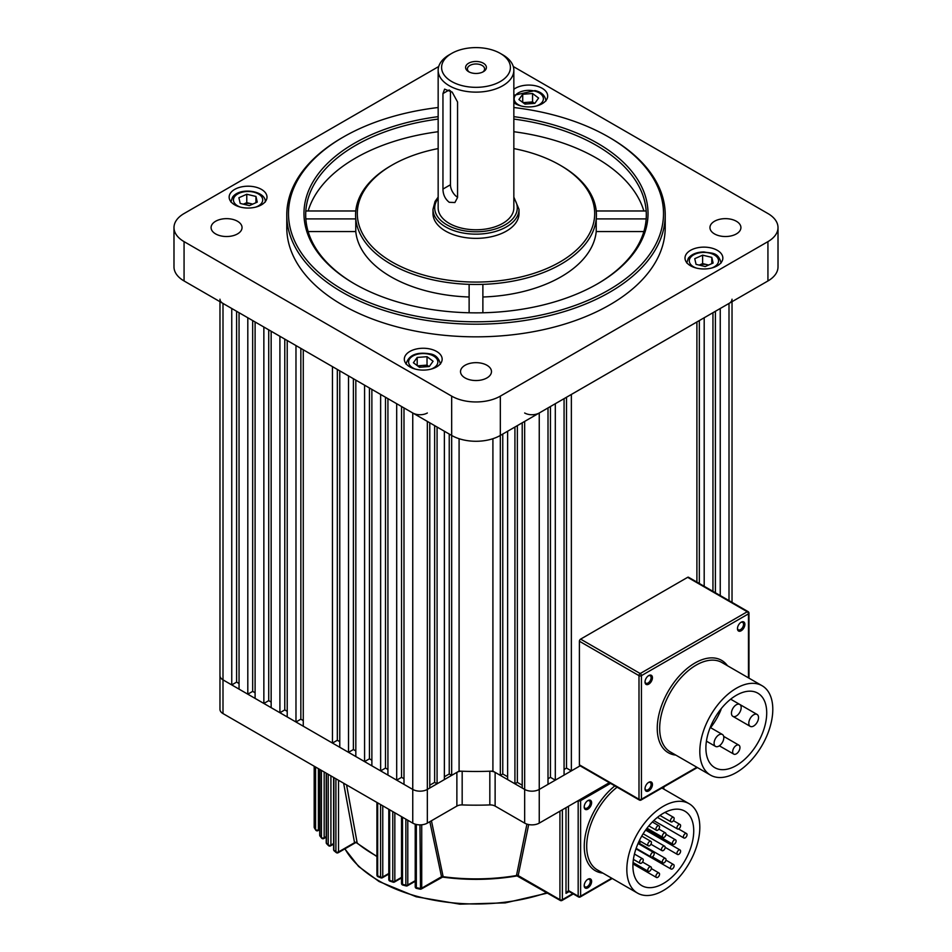 <?xml version="1.0" encoding="UTF-8"?>
<svg xmlns="http://www.w3.org/2000/svg" width="952" height="952" viewBox="0 0 952 952"><rect width="100%" height="100%" fill="white"/><g stroke="black" fill="none" stroke-linecap="round" stroke-linejoin="round"><path stroke-width="1.43" d="M652.441 677.717A5.248 3.034 120 0 0 648.728 675.575A5.248 3.034 120 0 0 645.016 682.001A5.248 3.034 120 0 0 648.728 684.143A5.248 3.034 120 0 0 652.441 677.717M645.039 681.584A4.296 2.487 120 0 0 645.908 683.203A4.296 2.487 120 0 0 649.228 682.048A4.296 2.487 120 0 0 651.097 677.717A4.296 2.487 120 0 0 650.204 675.753A4.296 2.487 120 0 0 648.383 675.801M744.88 624.345A5.248 3.034 120 0 0 741.18 622.203A5.248 3.034 120 0 0 737.467 628.629A5.248 3.034 120 0 0 741.18 630.771A5.248 3.034 120 0 0 744.88 624.345M737.479 628.213A4.296 2.487 120 0 0 738.359 629.819A4.296 2.487 120 0 0 741.668 628.677A4.296 2.487 120 0 0 743.548 624.345A4.296 2.487 120 0 0 742.655 622.37A4.296 2.487 120 0 0 740.823 622.429M652.441 784.472A5.248 3.034 120 0 0 648.728 782.33A5.248 3.034 120 0 0 645.016 788.756A5.248 3.034 120 0 0 648.728 790.898A5.248 3.034 120 0 0 652.441 784.472M645.039 788.339A4.296 2.487 120 0 0 645.908 789.946A4.296 2.487 120 0 0 649.228 788.792A4.296 2.487 120 0 0 651.097 784.472A4.296 2.487 120 0 0 650.204 782.496A4.296 2.487 120 0 0 648.383 782.544M714.095 743.25A6.878 3.975 120 0 0 715.511 746.404A6.878 3.975 120 0 0 720.819 744.559A6.878 3.975 120 0 0 723.817 737.633A6.878 3.975 120 0 0 722.401 734.48A6.878 3.975 120 0 0 717.094 736.324A6.878 3.975 120 0 0 714.095 743.25M731.445 713.191A6.878 3.975 120 0 0 732.873 716.344A6.878 3.975 120 0 0 738.169 714.5A6.878 3.975 120 0 0 741.18 707.574A6.878 3.975 120 0 0 739.752 704.432A6.878 3.975 120 0 0 734.444 706.277A6.878 3.975 120 0 0 731.445 713.191M748.796 723.211A6.878 3.975 120 0 0 750.224 726.364A6.878 3.975 120 0 0 755.519 724.52A6.878 3.975 120 0 0 758.53 717.594A6.878 3.975 120 0 0 757.102 714.452A6.878 3.975 120 0 0 751.806 716.285A6.878 3.975 120 0 0 748.796 723.211M732.659 751.747A5.165 2.975 120 0 0 733.73 754.103A5.165 2.975 120 0 0 737.705 752.723A5.165 2.975 120 0 0 739.954 747.534A5.165 2.975 120 0 0 738.895 745.166A5.165 2.975 120 0 0 734.908 746.547A5.165 2.975 120 0 0 732.659 751.747M766.717 712.869A43.007 24.835 120 0 0 757.816 693.175A43.007 24.835 120 0 0 724.674 704.706A43.007 24.835 120 0 0 705.896 747.986A43.007 24.835 120 0 0 714.809 767.669A43.007 24.835 120 0 0 747.951 756.15A43.007 24.835 120 0 0 766.717 712.869M699.815 751.497A51.61 29.798 120 0 0 710.501 775.118A51.61 29.798 120 0 0 750.271 761.291A51.61 29.798 120 0 0 772.798 709.359A51.61 29.798 120 0 0 762.112 685.737A51.61 29.798 120 0 0 722.342 699.553A51.61 29.798 120 0 0 699.815 751.497M579.399 641.231L579.399 764.837L638.994 799.252L638.994 675.646L579.399 641.231A1.725 0.988 -60 0 1 580.613 639.125L640.208 673.54L747.26 611.743L687.653 577.328L580.613 639.125M687.653 577.328A1.725 0.988 -60 0 1 688.51 577.245L748.117 611.648A1.725 0.988 120 0 0 747.26 611.743A1.725 0.988 -120 0 1 748.474 613.85L641.434 675.646L641.434 799.252L696.864 767.241M697.376 767.538L641.077 800.037A1.725 0.988 60 0 0 641.434 799.252A1.725 0.988 0 0 1 638.994 799.252A1.725 0.988 120 0 0 639.351 800.037L579.756 765.622A1.725 0.988 -60 0 1 579.399 764.837M721.045 709.514A43.007 24.835 -60 0 1 710.573 727.661M237.512 221.269A15.482 8.937 0 0 0 220.638 219.329A15.482 8.937 0 0 0 211.082 227.587A15.482 8.937 0 0 0 215.616 233.906A15.482 8.937 0 0 0 232.49 235.846A15.482 8.937 0 0 0 242.046 227.587A15.482 8.937 0 0 0 237.512 221.269M486.948 365.27A15.482 8.937 0 0 0 470.074 363.343A15.482 8.937 0 0 0 460.518 371.601A15.482 8.937 0 0 0 465.052 377.92A15.482 8.937 0 0 0 481.926 379.86A15.482 8.937 0 0 0 491.482 371.601A15.482 8.937 0 0 0 486.948 365.27M736.384 221.269A15.482 8.937 0 0 0 719.51 219.329A15.482 8.937 0 0 0 709.954 227.587A15.482 8.937 0 0 0 714.488 233.906A15.482 8.937 0 0 0 731.362 235.846A15.482 8.937 0 0 0 740.918 227.587A15.482 8.937 0 0 0 736.384 221.269M717.308 250.328A18.921 10.924 0 0 0 696.686 247.96A18.921 10.924 0 0 0 685 258.051A18.921 10.924 0 0 0 690.545 265.775A18.921 10.924 0 0 0 711.168 268.143A18.921 10.924 0 0 0 722.854 258.051A18.921 10.924 0 0 0 717.308 250.328M436.611 351.455A18.921 10.924 0 0 0 415.988 349.087A18.921 10.924 0 0 0 404.314 359.178A18.921 10.924 0 0 0 409.86 366.901A18.921 10.924 0 0 0 430.482 369.269A18.921 10.924 0 0 0 442.156 359.178A18.921 10.924 0 0 0 436.611 351.455M261.455 189.4A18.921 10.924 0 0 0 240.832 187.032A18.921 10.924 0 0 0 229.146 197.124A18.921 10.924 0 0 0 234.692 204.847A18.921 10.924 0 0 0 255.315 207.215A18.921 10.924 0 0 0 267 197.124A18.921 10.924 0 0 0 261.455 189.4M513.842 102.709A18.921 10.924 0 0 0 515.389 103.72A18.921 10.924 0 0 0 536.012 106.088A18.921 10.924 0 0 0 547.686 95.997A18.921 10.924 0 0 0 542.14 88.274A18.921 10.924 0 0 0 513.842 89.274M343.41 290.086A187.508 108.254 0 0 0 608.59 290.086A187.508 108.254 0 0 0 608.59 136.993L609.804 137.695A189.222 109.254 180 0 1 665.222 214.95A189.222 109.254 180 0 1 548.412 315.874A189.222 109.254 180 0 1 342.196 292.193A189.222 109.254 180 0 1 286.778 214.95A189.222 109.254 180 0 1 342.196 137.695L343.41 136.993A187.508 108.254 0 0 0 343.41 290.086M438.158 119.083A170.301 98.33 0 0 0 305.83 210.975A170.301 98.33 0 0 0 305.83 218.912A170.301 98.33 0 0 0 354.965 284.124M513.842 116.656A172.026 99.317 180 0 1 597.642 143.312A172.026 99.317 180 0 1 597.642 283.767A172.026 99.317 180 0 1 354.358 283.767L354.358 283.767A172.026 99.317 180 0 1 310.757 185.926A172.026 99.317 180 0 1 438.158 116.656M482.878 297A120.416 69.52 0 0 0 596.226 231.562L596.226 218.912A120.416 69.52 0 0 0 596.226 210.975L646.17 210.975A170.301 98.33 0 0 0 596.428 145.418A170.301 98.33 0 0 0 513.842 119.083M438.158 148.583A118.703 68.532 0 0 0 392.069 165.089A118.703 68.532 0 0 0 392.069 262.002A118.703 68.532 0 0 0 559.931 262.002A118.703 68.532 0 0 0 559.931 165.089L561.144 165.791A120.416 69.52 180 0 1 596.226 210.975M597.035 284.124A170.301 98.33 0 0 0 646.17 218.912L596.226 218.912A120.416 69.52 180 0 1 482.878 284.35A120.416 69.52 0 0 1 469.122 284.35A120.416 69.52 180 0 1 390.855 264.109A120.416 69.52 180 0 1 355.774 218.912L305.83 218.912M392.069 165.089L390.855 165.791A120.416 69.52 180 0 0 355.774 210.975A120.416 69.52 0 0 0 355.774 218.912L355.774 231.562A120.416 69.52 0 0 0 390.855 276.746A120.416 69.52 0 0 0 469.122 297M286.778 214.95L286.778 227.587A189.222 109.254 0 0 0 342.196 304.842A189.222 109.254 0 0 0 548.412 328.523A189.222 109.254 0 0 0 665.222 227.587L665.222 214.95M643.861 210.975A170.301 98.33 0 0 0 513.842 131.721M438.158 131.721A170.301 98.33 0 0 0 308.139 210.975M355.774 210.975L305.83 210.975M469.122 284.35L469.122 312.78M482.878 312.78L482.878 284.35M561.144 165.791L559.931 165.089A118.703 68.532 0 0 0 513.842 148.583M596.226 231.562L643.861 231.562M609.804 137.695L608.59 136.993A187.508 108.254 0 0 0 513.842 107.516M438.158 107.516A187.508 108.254 0 0 0 343.41 136.993M438.717 66.521L184.069 213.545A34.403 19.861 0 0 0 173.99 227.587A34.403 19.861 0 0 0 184.069 241.63L451.676 396.139A34.403 19.861 0 0 0 500.324 396.139L767.931 241.63A34.403 19.861 0 0 0 778.01 227.587A34.403 19.861 0 0 0 767.931 213.545L513.283 66.521M184.069 241.63L184.069 280.959L451.676 435.457L451.676 775.368L449.237 773.964L449.237 434.052M507.63 776.772L502.763 773.964L500.324 775.368L500.324 435.457L767.931 280.959L767.931 241.63M778.01 227.587L778.01 266.917A34.403 19.861 180 0 1 767.931 280.959M500.324 396.139L500.324 435.457A34.403 19.861 180 0 1 451.676 435.457L451.676 396.139M184.069 280.959A34.403 19.861 180 0 1 173.99 266.917L173.99 227.587M646.17 218.912A170.301 98.33 0 0 0 646.17 210.975M355.774 231.562L308.139 231.562M449.237 54.823L451.676 53.419A34.403 19.861 0 0 0 451.676 81.515A34.403 19.861 0 0 0 500.324 81.515A34.403 19.861 0 0 0 500.324 53.419A34.403 19.861 0 0 0 451.676 53.419L449.237 54.823A37.842 21.848 180 0 0 438.158 70.269A37.842 21.848 180 0 0 461.518 90.464A37.842 21.848 180 0 0 502.763 85.728A37.842 21.848 180 0 0 513.842 70.269A37.842 21.848 180 0 0 502.763 54.823L500.324 53.419M483.354 71.709L483.354 71.709A10.412 6.009 0 0 0 483.354 63.213A10.412 6.009 0 0 0 468.646 63.213A10.412 6.009 0 0 0 468.646 71.709A10.412 6.009 0 0 0 483.354 71.709M482.664 72.078A8.604 4.962 0 0 0 484.604 68.937A8.604 4.962 0 0 0 479.296 64.355A8.604 4.962 0 0 0 469.919 65.426A8.604 4.962 0 0 0 467.396 68.937A8.604 4.962 0 0 0 469.336 72.078M450.451 90.726L450.451 184.748A10.317 5.962 -120 0 0 457.555 197.266M449.237 202.3C445.143 199.063 443.037 194.648 442.954 189.079L442.954 93.57L444.584 89.131L452.176 92.106L457.555 101.995L457.555 197.504L454.901 202.526L449.237 202.3M432.993 209.321L432.993 213.545A43.007 24.835 0 0 0 459.542 236.477A43.007 24.835 0 0 0 506.404 231.098A43.007 24.835 0 0 0 519.007 213.545L519.007 209.321A43.007 24.835 0 0 1 506.404 226.885A43.007 24.835 0 0 1 459.542 232.264A43.007 24.835 0 0 1 432.993 209.321L435.076 201.407L438.158 197.112M438.158 70.269L438.158 207.917A37.842 21.848 0 0 0 461.518 228.111A37.842 21.848 0 0 0 502.763 223.375A37.842 21.848 0 0 0 513.842 207.917L513.842 70.269M428.697 366.579A8.604 4.962 0 0 0 426.52 365.83A8.604 4.962 0 0 0 422.105 365.497A8.604 4.962 0 0 0 418.225 366.377M417.523 365.842L427.031 365.116L428.959 366.556M417.19 357.44L427.031 356.691L433.077 361.236L429.281 366.532L419.439 367.282L413.394 362.736L417.19 357.44L417.19 365.592M427.031 365.116L427.031 356.691M534.227 103.399A8.604 4.962 0 0 0 532.049 102.637A8.604 4.962 0 0 0 527.634 102.304L532.561 101.935L534.477 103.375M523.041 102.661L527.634 102.304A8.604 4.962 0 0 0 523.755 103.197M534.81 103.351L524.968 104.101L518.923 99.555L522.719 94.26L532.561 93.51L538.606 98.056L534.81 103.351M522.719 102.411L522.719 94.26M532.561 101.935L532.561 93.51M524.659 412.99A10.317 5.962 0 0 0 539.248 412.99L539.248 823.123A10.317 5.962 180 0 1 524.659 823.123L524.659 789.422A10.317 5.962 0 0 0 539.248 789.422A10.317 5.962 180 0 1 524.659 789.422L522.22 788.018L522.22 422.819M517.352 425.627L517.352 782.389L514.925 783.805L507.63 779.581L507.63 431.244M514.925 783.805L514.925 427.031M437.075 427.031L437.075 783.805L434.647 782.389L429.78 785.21M444.37 431.244L444.37 779.581L437.075 783.805M459.09 438.717L459.09 771.096L451.676 775.368M720.247 595.571L720.247 308.484L729.006 303.438A10.317 5.962 0 0 0 732.028 299.214M219.971 299.214A10.317 5.962 0 0 0 222.994 303.438L231.752 308.484L231.752 684.916L236.608 682.108L239.047 683.512M247.806 694.187L239.047 689.129L239.047 312.708L247.806 317.754L247.806 694.187L252.673 691.378L255.1 692.782M263.859 703.457L255.1 698.399L255.1 321.978L263.859 327.024L263.859 703.457L268.726 700.648L271.153 702.052M279.912 712.727L271.153 707.669L271.153 331.248L279.912 336.306L279.912 712.727L284.779 709.918L287.218 711.322M295.977 721.997L287.218 716.939L287.218 340.518L295.977 345.576L295.977 721.997L300.844 719.188L303.272 720.593M332.462 743.072L303.272 726.209L303.272 349.789L332.462 366.639L332.462 743.072L337.329 740.263L339.769 741.668M348.527 752.342L339.769 747.284L339.769 370.852L348.527 375.909L348.527 752.342L353.382 749.533L355.822 750.938M364.58 761.612L355.822 756.554L355.822 380.122L364.58 385.179L364.58 761.612L369.447 758.803L371.875 760.208M380.633 770.882L371.875 765.824L371.875 389.392L380.633 394.449L380.633 770.882L385.5 768.074L387.928 769.478M396.687 780.152L387.928 775.095L387.928 398.662L396.687 403.719L396.687 780.152L401.554 777.344L403.993 778.748M429.78 422.819L429.78 788.018L427.341 789.422A10.317 5.962 180 0 1 412.752 789.422L403.993 784.365L403.993 407.932L412.752 412.99A10.317 5.962 0 0 0 427.341 412.99M539.248 412.99L548.007 407.932L548.007 784.365L539.248 789.422L580.101 765.836L571.367 770.882L571.367 394.449L696.9 321.978L696.9 582.077M555.313 403.719L564.072 398.662L564.072 775.095L555.313 780.152L555.313 403.719M704.194 586.301L704.194 317.754L712.953 312.708L712.953 591.347M566.5 397.258L566.5 768.074L571.367 770.882M566.5 768.074L564.072 769.478M550.446 406.528L550.446 777.344L555.313 780.152M550.446 777.344L548.007 778.748M517.352 782.389L522.22 785.21M500.324 775.368L492.91 771.096L492.91 438.717M459.09 771.096A221.911 128.115 0 0 0 492.91 771.096M444.37 776.772L449.237 773.964M222.994 303.438L222.994 679.859A10.317 5.962 180 0 1 219.971 675.646A10.317 5.962 0 0 0 222.994 679.859L231.752 684.916M385.5 397.258L385.5 768.074M284.779 339.114L284.779 709.918M268.726 329.844L268.726 700.648M252.673 320.574L252.673 691.378M401.554 406.528L401.554 777.344M300.844 348.384L300.844 719.188M337.329 369.447L337.329 740.263M353.382 378.717L353.382 749.533M369.447 387.988L369.447 758.803M236.608 311.304L236.608 682.108M699.327 320.574L699.327 583.493M715.392 311.304L715.392 592.763M434.647 782.389L434.647 425.627M502.763 434.052L502.763 773.964M708.514 265.084A8.604 4.962 0 0 0 707.217 264.692L708.633 265.037M702.624 263.597L699.22 265.108A8.604 4.962 180 0 1 707.217 264.692L702.624 263.597L702.624 255.172L711.798 257.361L713.107 263.05L705.23 266.548L696.055 264.347L694.746 258.67L702.624 255.172M711.798 263.633L711.798 257.361M252.661 204.156A8.604 4.962 0 0 0 251.364 203.776A8.604 4.962 0 0 0 243.403 204.192M243.367 204.18L246.77 202.669L252.78 204.109M255.945 196.445L257.254 202.121L249.376 205.62L240.201 203.419L238.892 197.742L246.77 194.244L255.945 196.445L255.945 202.705M246.77 202.669L246.77 194.244M427.341 421.415L427.341 823.123A10.317 5.962 180 0 1 412.752 823.123L222.994 713.572L222.994 679.859L412.752 789.422A10.317 5.962 0 0 0 427.341 789.422L456.877 772.369A6.878 3.975 180 0 1 462.172 771.215A221.911 128.115 0 0 0 489.828 771.215A6.878 3.975 180 0 1 495.123 772.369L495.123 806.082A6.878 3.975 0 0 0 489.828 804.928L489.828 771.215M539.248 823.123L609.304 782.687M524.659 421.415L524.659 789.422L495.123 772.369M524.659 823.123L495.123 806.082M462.172 771.215L462.172 804.928A221.911 128.115 0 0 0 489.828 804.928M462.172 804.928A6.878 3.975 0 0 0 456.877 806.082L456.877 772.369M427.341 823.123L456.877 806.082M222.994 713.572A10.317 5.962 180 0 1 219.971 709.359L219.971 301.689M591.62 881.385A5.248 3.034 120 0 0 587.908 879.243A5.248 3.034 120 0 0 584.195 885.669A5.248 3.034 120 0 0 587.908 887.811A5.248 3.034 120 0 0 591.62 881.385M584.219 885.253A4.296 2.487 120 0 0 585.087 886.859A4.296 2.487 120 0 0 588.407 885.717A4.296 2.487 120 0 0 590.276 881.385A4.296 2.487 120 0 0 589.395 879.41A4.296 2.487 120 0 0 587.562 879.458M591.62 802.726A5.248 3.034 120 0 0 587.908 800.584A5.248 3.034 120 0 0 584.195 807.01A5.248 3.034 120 0 0 587.908 809.152A5.248 3.034 120 0 0 591.62 802.726M584.219 806.594A4.296 2.487 120 0 0 585.087 808.212A4.296 2.487 120 0 0 588.407 807.058A4.296 2.487 120 0 0 590.276 802.726A4.296 2.487 120 0 0 589.395 800.763A4.296 2.487 120 0 0 587.562 800.811M336.342 852.647A1.725 1.154 -50.6 0 1 336.211 852.564L336.211 852.564A1.725 1.154 -50.6 0 1 335.901 851.802L335.901 778.76M328.702 845.769A1.725 1.214 -45.3 0 1 328.488 845.614L328.488 845.614A1.725 1.214 -45.3 0 1 328.214 844.888L328.214 774.321M321.931 838.367A1.725 1.273 -39.5 0 1 321.645 838.129L321.645 838.129A1.725 1.273 -39.5 0 1 321.419 837.462L321.419 770.394M316.112 830.418A1.725 1.321 -32.8 0 1 315.743 830.073L315.743 830.073A1.725 1.321 -32.8 0 1 315.576 829.489L315.576 767.026M346.564 784.912L357.119 842.591L354.584 842.901L343.636 783.234M659.546 827.002A2.582 1.487 -60 0 1 658.427 829.597A2.582 1.487 -60 0 1 656.44 830.287A2.582 1.487 -60 0 1 655.904 829.109A2.582 1.487 -60 0 1 657.023 826.514A2.582 1.487 -60 0 1 659.01 825.824A2.582 1.487 -60 0 1 659.546 827.002M651.418 842.544A2.582 1.487 -60 0 1 650.287 845.138A2.582 1.487 -60 0 1 648.3 845.828A2.582 1.487 -60 0 1 647.765 844.65A2.582 1.487 -60 0 1 648.895 842.044A2.582 1.487 -60 0 1 650.882 841.354A2.582 1.487 -60 0 1 651.418 842.544M639.601 862.107A2.582 1.487 120 0 0 640.137 863.286A2.582 1.487 120 0 0 642.124 862.595A2.582 1.487 120 0 0 643.254 860.001A2.582 1.487 120 0 0 642.719 858.823A2.582 1.487 120 0 0 640.732 859.513A2.582 1.487 120 0 0 639.601 862.107M650.549 855.788A2.582 1.487 120 0 0 651.085 856.967A2.582 1.487 120 0 0 653.072 856.276A2.582 1.487 120 0 0 654.202 853.682A2.582 1.487 120 0 0 653.667 852.492A2.582 1.487 120 0 0 651.68 853.182A2.582 1.487 120 0 0 650.549 855.788M661.497 849.47A2.582 1.487 120 0 0 662.033 850.648A2.582 1.487 120 0 0 664.02 849.957A2.582 1.487 120 0 0 665.151 847.363A2.582 1.487 120 0 0 664.615 846.173A2.582 1.487 120 0 0 662.628 846.863A2.582 1.487 120 0 0 661.497 849.47M666.007 834.107A2.582 1.487 -60 0 1 664.889 836.713A2.582 1.487 -60 0 1 662.889 837.403A2.582 1.487 -60 0 1 662.366 836.213A2.582 1.487 -60 0 1 663.484 833.619A2.582 1.487 -60 0 1 665.472 832.929A2.582 1.487 -60 0 1 666.007 834.107M674.147 818.577A2.582 1.487 -60 0 1 673.016 821.171A2.582 1.487 -60 0 1 671.029 821.862A2.582 1.487 -60 0 1 670.494 820.683A2.582 1.487 -60 0 1 671.624 818.077A2.582 1.487 -60 0 1 673.611 817.387A2.582 1.487 -60 0 1 674.147 818.577M680.609 825.682A2.582 1.487 -60 0 1 679.478 828.276A2.582 1.487 -60 0 1 677.491 828.966A2.582 1.487 -60 0 1 676.955 827.788A2.582 1.487 -60 0 1 678.086 825.194A2.582 1.487 -60 0 1 680.073 824.503A2.582 1.487 -60 0 1 680.609 825.682M672.445 843.139A2.582 1.487 120 0 0 672.981 844.329A2.582 1.487 120 0 0 674.968 843.639A2.582 1.487 120 0 0 676.098 841.032A2.582 1.487 120 0 0 675.563 839.854A2.582 1.487 120 0 0 673.576 840.545A2.582 1.487 120 0 0 672.445 843.139M647.765 870.152A2.582 1.487 120 0 0 648.3 871.33A2.582 1.487 120 0 0 650.287 870.64A2.582 1.487 120 0 0 651.418 868.034A2.582 1.487 120 0 0 650.882 866.856A2.582 1.487 120 0 0 648.895 867.546A2.582 1.487 120 0 0 647.765 870.152M655.904 876.292A2.582 1.487 120 0 0 656.44 877.47A2.582 1.487 120 0 0 658.427 876.78A2.582 1.487 120 0 0 659.546 874.186A2.582 1.487 120 0 0 659.01 872.996A2.582 1.487 120 0 0 657.023 873.698A2.582 1.487 120 0 0 655.904 876.292M662.366 861.715A2.582 1.487 120 0 0 662.889 862.905A2.582 1.487 120 0 0 664.889 862.203A2.582 1.487 120 0 0 666.007 859.608A2.582 1.487 120 0 0 665.472 858.43A2.582 1.487 120 0 0 663.484 859.12A2.582 1.487 120 0 0 662.366 861.715M670.494 867.867A2.582 1.487 120 0 0 671.029 869.045A2.582 1.487 120 0 0 673.016 868.355A2.582 1.487 120 0 0 674.147 865.761A2.582 1.487 120 0 0 673.611 864.571A2.582 1.487 120 0 0 671.624 865.261A2.582 1.487 120 0 0 670.494 867.867M676.955 853.289A2.582 1.487 120 0 0 677.491 854.468A2.582 1.487 120 0 0 679.478 853.777A2.582 1.487 120 0 0 680.609 851.183A2.582 1.487 120 0 0 680.073 850.005A2.582 1.487 120 0 0 678.086 850.695A2.582 1.487 120 0 0 676.955 853.289M683.393 836.82A2.582 1.487 120 0 0 683.929 838.01A2.582 1.487 120 0 0 685.916 837.308A2.582 1.487 120 0 0 687.047 834.714A2.582 1.487 120 0 0 686.511 833.536A2.582 1.487 120 0 0 684.524 834.226A2.582 1.487 120 0 0 683.393 836.82M693.734 830.858A43.007 24.835 120 0 0 684.833 811.163A43.007 24.835 120 0 0 651.692 822.683A43.007 24.835 120 0 0 632.913 865.963A43.007 24.835 120 0 0 641.827 885.657A43.007 24.835 120 0 0 674.968 874.138A43.007 24.835 120 0 0 693.734 830.858M626.832 869.473A51.61 29.798 120 0 0 637.519 893.107A51.61 29.798 120 0 0 677.288 879.279A51.61 29.798 120 0 0 699.815 827.347A51.61 29.798 120 0 0 689.129 803.714A51.61 29.798 120 0 0 649.359 817.542A51.61 29.798 120 0 0 626.832 869.473M431.446 820.767L443.144 876.697L441.561 876.959L429.84 821.683M528.681 824.563L518.15 875.792L516.484 875.542L526.92 824.111M647.241 829.466A43.007 24.835 -60 0 1 646.682 830.727M640.672 841.425A43.007 24.835 -60 0 1 639.327 843.341M314.279 766.277L314.279 827.395A1.725 1.333 149 0 0 314.422 827.966L315.743 830.073A1.725 1.725 0 0 0 318.039 830.632L319.705 829.668M319.86 769.502L319.86 835.523A1.725 1.285 142.1 0 0 320.074 836.177L321.645 838.129A1.725 1.725 0 0 0 323.823 838.533L326.215 837.153M326.429 773.286L326.429 843.079A1.725 1.226 136.1 0 0 326.691 843.793L328.488 845.614A1.725 1.725 0 0 0 330.558 845.876L333.605 844.126M333.89 777.606L333.89 850.124A1.725 1.166 130.7 0 0 334.2 850.874L336.211 852.564A1.725 1.725 0 0 0 338.162 852.73L355.048 842.972M381.55 877.661A1.725 0.785 -68.8 0 1 380.919 877.863A1.725 0.785 -68.8 0 1 380.586 877.078L380.586 804.559M377.67 802.881L377.67 875.923A1.725 0.809 112.1 0 0 378.015 876.709L380.919 877.863A1.725 1.725 0 0 0 382.406 877.744L388.797 874.055M393.616 881.933A1.725 0.678 -72.2 0 1 393.093 882.159A1.725 0.678 -72.2 0 1 392.783 881.397L392.783 811.604M389.654 809.795L389.654 880.362A1.725 0.714 108.6 0 0 389.963 881.135L393.093 882.159A1.725 1.725 0 0 0 394.473 882.016L401.53 877.946M406.575 885.681L405.873 885.182L405.873 819.16M402.506 817.221L402.506 884.289A1.725 0.607 105.3 0 0 402.791 885.051L406.147 885.943A1.725 1.725 0 0 0 407.432 885.765L415.215 881.278M420.51 888.87L419.951 824.872M416.333 824.48L416.333 887.657L416.571 888.406L420.177 889.156A1.725 1.725 0 0 0 421.367 888.966L442.573 877.089C467.575 880.469 492.398 880.076 517.043 875.911L560.288 900.461A1.725 0.988 -60 0 1 559.931 899.676L559.931 811.187M441.561 876.959A1.725 1.25 4.9 0 1 443.144 876.697A144.763 83.574 0 0 0 516.484 875.542A1.725 1.261 175.5 0 1 518.15 875.792M516.508 875.09A1.725 1.178 -168.2 0 1 518.197 875.59L559.931 899.676A1.725 0.988 0 0 0 562.37 899.676L572.807 893.654M443.108 876.245A1.725 1.19 -12.2 0 0 441.514 876.756L421.724 888.168A1.725 0.988 60 0 1 421.367 888.966M357.119 842.591A1.725 1.166 -10.4 0 0 354.513 842.71L338.519 851.933A1.725 0.988 60 0 1 338.162 852.73M376.944 856.241A144.763 83.574 0 0 1 373.636 854.396A144.763 83.574 0 0 1 357.167 843.032A1.725 1.345 -2.3 0 0 354.584 842.901M568.725 891.274L566.012 893.357L568.451 890.548L578.173 896.165L578.173 800.656A1.725 0.988 180 0 0 580.613 800.656L580.613 896.165L611.719 878.208M675.861 755.114A53.324 30.785 -60 0 1 657.249 728.316A53.324 30.785 -60 0 1 685.059 670.244A53.324 30.785 -60 0 1 727.471 665.734M762.112 685.737L721.973 662.556A51.61 29.798 120 0 0 682.203 676.384A51.61 29.798 120 0 0 659.677 728.316A51.61 29.798 120 0 0 670.363 751.949L710.501 775.118M748.474 677.86L748.474 613.85A1.725 0.988 180 0 0 748.974 613.147L748.974 678.145M748.474 612.445A1.725 0.988 180 0 1 748.974 613.147A1.725 1.725 0 0 0 748.117 611.648A1.725 0.988 120 0 1 748.474 612.445M641.434 675.646A1.725 0.988 180 0 1 638.994 675.646A1.725 0.988 120 0 1 640.208 673.54A1.725 0.988 60 0 1 641.434 675.646M442.954 189.079L450.451 184.748M513.842 198.397A41.281 23.836 180 0 1 505.191 224.779A41.281 23.836 180 0 1 452.747 227.623A41.281 23.836 180 0 1 438.158 198.397M442.954 93.57L449.237 89.94M430.994 369.138A14.625 8.437 0 0 0 437.801 361.284A14.625 8.437 0 0 0 428.828 354.192A14.625 8.437 0 0 0 410.241 358.119A14.625 8.437 0 0 0 415.477 369.138M536.523 105.958A14.625 8.437 0 0 0 543.33 98.104A14.625 8.437 0 0 0 534.358 90.999A14.625 8.437 0 0 0 515.77 94.938A14.625 8.437 0 0 0 521.006 105.958M729.006 600.617L729.006 303.438M412.752 823.123L412.752 412.99M711.691 268.012A14.625 8.437 0 0 0 717.439 264.085A14.625 8.437 0 0 0 709.514 253.053A14.625 8.437 0 0 0 690.414 257.635A14.625 8.437 0 0 0 696.162 268.012M255.838 207.084A14.625 8.437 0 0 0 261.586 203.157A14.625 8.437 0 0 0 253.66 192.125A14.625 8.437 0 0 0 234.561 196.707A14.625 8.437 0 0 0 240.309 207.084M415.215 824.182L415.215 886.728A1.725 0.988 -0 0 0 415.715 887.431A1.725 0.988 -0 0 0 416.333 887.657A171.17 98.818 0 0 0 419.951 888.406A1.725 0.988 180 0 0 421.724 888.168L421.724 824.789M401.53 816.649L401.53 883.396A1.725 0.988 -0 0 0 402.03 884.099A1.725 0.988 -0 0 0 402.506 884.289A171.17 98.818 0 0 0 405.873 885.182A1.725 0.988 180 0 0 407.789 884.979L415.215 880.695M388.797 809.295L388.797 879.505A1.725 0.988 -0 0 0 389.297 880.207A1.725 0.988 -0 0 0 389.654 880.362A171.17 98.818 0 0 0 392.783 881.397A1.725 0.988 180 0 0 394.83 881.231L401.53 877.363M376.944 802.453L376.944 875.114A1.725 0.988 -0 0 0 377.444 875.816A1.725 0.988 -0 0 0 377.67 875.923A171.17 98.818 0 0 0 380.586 877.078A1.725 0.988 180 0 0 382.763 876.959L388.797 873.472M338.519 780.271L338.519 851.933A1.725 0.988 180 0 1 336.092 851.933A1.725 0.988 180 0 1 335.901 851.802A171.17 98.818 0 0 1 333.89 850.124A1.725 0.988 -0 0 1 333.605 849.565A1.725 1.725 0 0 0 334.2 850.874M330.915 775.88L330.915 845.09A1.725 0.988 180 0 1 328.476 845.09A1.725 0.988 180 0 1 328.214 844.888A171.17 98.818 0 0 1 326.429 843.079A1.725 0.988 -0 0 1 326.215 842.603A1.725 1.725 0 0 0 326.691 843.793M324.18 772.001L324.18 837.748A1.725 0.988 180 0 1 321.752 837.748A1.725 0.988 180 0 1 321.419 837.462A171.17 98.818 0 0 1 319.86 835.523A1.725 0.988 -0 0 1 319.705 835.118A1.725 1.725 0 0 0 320.074 836.177M318.396 768.657L318.396 829.846A1.725 0.988 180 0 1 315.969 829.846A1.725 0.988 180 0 1 315.576 829.489A171.17 98.818 0 0 1 314.279 827.395A1.725 0.988 -0 0 1 314.184 827.074A1.725 1.725 0 0 0 314.422 827.966M602.878 873.103A53.324 30.785 -60 0 1 584.254 846.304A53.324 30.785 -60 0 1 614.849 785.888M617.11 787.197A51.61 29.798 120 0 0 586.694 846.304A51.61 29.798 120 0 0 597.38 869.926L637.519 893.107M344.957 848.803A137.624 79.456 0 0 0 378.694 880.719A137.624 79.456 0 0 0 546.793 892.667M562.37 809.783L562.37 899.676A1.725 0.988 60 0 1 562.013 900.461L573.306 893.94M569.153 891.536L566.012 893.357L566.012 807.677M394.83 812.782L394.83 881.231A1.725 0.988 60 0 1 394.473 882.016M407.789 820.267L407.789 884.979A1.725 0.988 60 0 1 407.432 885.765M382.763 805.82L382.763 876.959A1.725 0.988 60 0 1 382.406 877.744M330.558 845.876A1.725 0.988 60 0 0 330.915 845.09L333.605 843.543M323.823 838.533A1.725 0.988 60 0 0 324.18 837.748L326.215 836.57M318.039 830.632A1.725 0.988 60 0 0 318.396 829.846L319.705 829.085M568.451 806.273L568.451 890.548A1.725 0.988 120 0 0 568.796 891.334A1.725 0.988 120 0 0 568.808 891.334L578.53 896.951A1.725 1.725 0 0 0 580.256 896.951A1.725 0.988 60 0 0 580.613 896.165A1.725 0.988 0 0 1 578.173 896.165A1.725 0.988 120 0 0 578.53 896.951M663.33 788.815L663.33 787.185M610.518 783.389L580.613 800.656A1.725 0.988 60 0 0 580.256 799.454M561.144 900.378A1.725 0.988 -60 0 1 560.288 900.461A1.725 1.725 0 0 0 562.013 900.461M314.279 826.752A1.725 0.988 -0 0 0 314.184 827.074L314.184 766.217M319.86 834.714A1.725 0.988 -0 0 0 319.705 835.118L319.705 769.418M715.511 746.404L706.432 741.156M732.873 716.344L750.224 726.364M733.73 754.103L719.355 745.809M738.895 745.166L723.687 736.384M757.102 714.452L730.66 699.184M722.401 734.48L710.216 727.459M639.351 800.037A1.725 1.725 0 0 0 641.077 800.037M513.842 197.112L519.007 209.321M440.443 364.092C438.789 357.797 435.112 354.358 429.423 353.787C416.429 351.752 408.634 355.179 406.028 364.092M545.972 100.912C545.127 95.426 541.45 91.987 534.953 90.595L513.842 95.319M732.028 602.366L732.028 301.689M721.128 262.966C717.879 251.471 711.727 253.637 703.992 251.947C696.9 252.042 691.676 254.136 688.32 258.23L686.725 262.966M265.275 202.038C266.358 190.828 239.571 186.568 232.466 197.314L230.872 202.038M415.215 886.728A1.725 1.725 0 0 0 416.571 888.406M401.53 883.396A1.725 1.725 0 0 0 402.791 885.051M388.797 879.505A1.725 1.725 0 0 0 389.963 881.135M376.944 875.114A1.725 1.725 0 0 0 378.015 876.709M547.507 893.083L505.274 902.889L459.852 904.162L416.191 896.772L379.039 881.504L358.583 866.439L344.838 848.875M376.944 856.598L356.988 843.139M656.44 830.287L648.836 825.908M648.3 845.828L639.351 840.664M640.137 863.286L633.401 859.394M651.085 856.967L636.15 848.339M662.033 850.648L650.93 844.234M662.889 837.403L646.991 828.216M671.029 821.862L659.95 815.459M677.491 828.966L657.416 817.375M672.981 844.329L646.42 828.99M648.3 871.33L633.056 862.524M656.44 877.47L632.961 863.916M662.889 862.905L652.382 856.836M671.029 869.045L635.984 848.815M677.491 854.468L665.151 847.351M683.929 838.01L653.774 820.588M689.129 803.714L661.914 788.006M686.511 833.536L678.574 828.954M680.073 850.005L645.611 830.108M673.611 864.571L665.96 860.156M665.472 858.43L638.364 842.77M659.01 872.996L651.358 868.581M650.882 866.856L642.564 862.06M675.563 839.854L665.995 834.333M680.073 824.503L673.421 820.66M673.611 817.387L664.96 812.401M665.472 832.929L658.832 829.097M664.615 846.173L643.147 833.785M653.667 852.492L638.054 843.484M642.719 858.823L634.46 854.051M650.882 841.354L641.767 836.094M659.01 825.824L652.37 821.981M612.219 878.494L580.256 896.951M663.83 786.899L663.83 789.113M568.094 891.572L568.82 891.346M326.215 773.167L326.215 842.603M333.605 777.439L333.605 849.565"/></g></svg>
